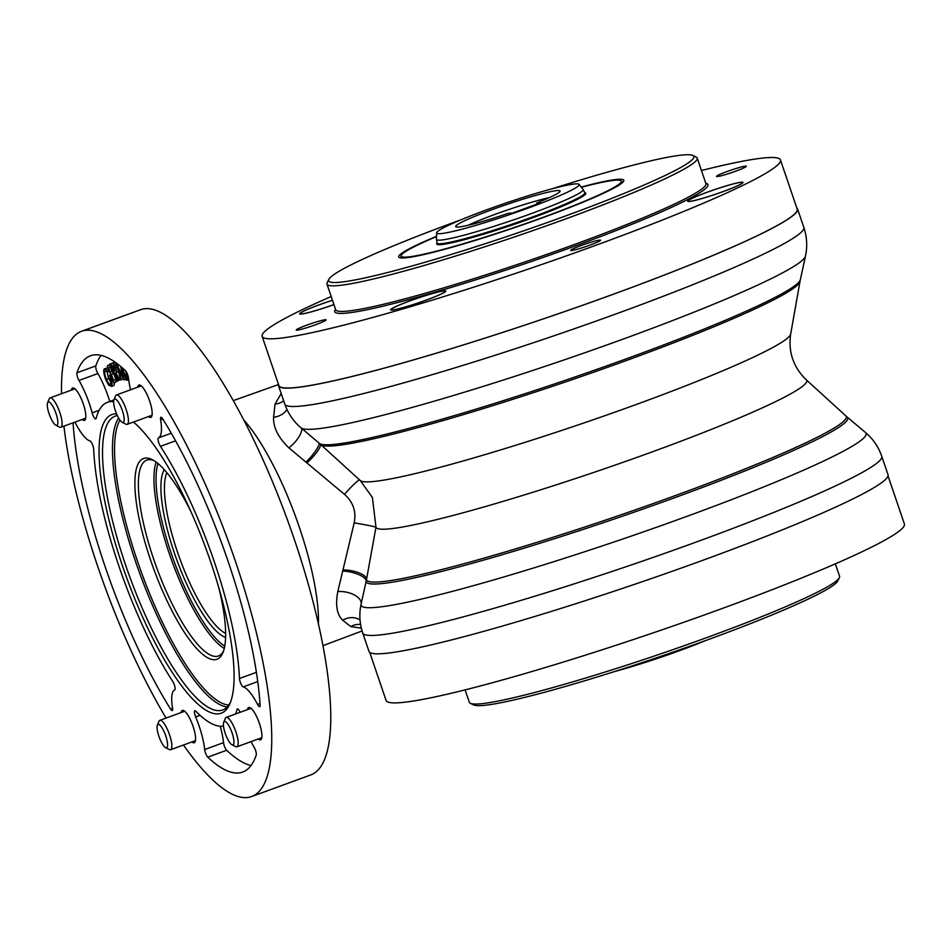<?xml version="1.0" encoding="UTF-8"?>
<svg xmlns="http://www.w3.org/2000/svg" width="952" height="952" viewBox="0 0 952 952"><rect width="100%" height="100%" fill="white"/><g stroke="black" fill="none" stroke-linecap="round" stroke-linejoin="round"><path stroke-width="1.43" d="M360.57 624.476A16.684 15.434 -56.9 0 0 350.776 626.594L342.696 620.216C336.901 614.647 335.259 605.103 337.793 591.608L354.192 522.886C356.393 511.486 353.156 501.978 344.481 494.362L288.837 447.809C278.174 437.432 273.093 427.246 273.593 417.25L275.057 404.148L281.173 393.497M360.023 620.014A16.684 14.661 -37 0 0 342.696 620.216M361.32 628.177L350.776 626.594M166.909 472.727A88.596 23.526 -110.1 0 0 179.94 559.026A88.596 23.526 -110.1 0 0 225.636 633.389M164.291 469.681A91.249 24.228 -110.1 0 0 176.882 560.145A91.249 24.228 -110.1 0 0 225.588 637.412M153.903 460.578A104.292 27.691 -110.1 0 0 149.143 459.637A104.292 27.691 -110.1 0 0 146.834 460.09A104.292 27.691 -110.1 0 0 156.628 567.547A104.292 27.691 -110.1 0 0 218.436 655.987A104.292 27.691 -110.1 0 0 223.53 651.061M218.9 588.122A106.898 28.381 69.9 0 1 222.899 652.739A106.898 28.381 69.9 0 1 157.318 578.388A106.898 28.381 69.9 0 1 145.942 458.043A106.898 28.381 69.9 0 1 152.344 459.697A106.898 28.381 69.9 0 1 190.959 511.664M117.346 415.572A156.437 41.543 -110.1 0 0 115.24 416.119A156.437 41.543 -110.1 0 0 129.924 577.305A156.437 41.543 -110.1 0 0 222.649 709.978A156.437 41.543 -110.1 0 0 230.634 701.874M133.458 422.057A159.043 42.233 69.9 0 1 210.237 560.668A159.043 42.233 69.9 0 1 229.991 703.516A159.043 42.233 69.9 0 1 132.423 592.894A159.043 42.233 69.9 0 1 115.501 413.846A159.043 42.233 69.9 0 1 116.584 413.834M191.876 741.941A17.207 4.57 -110.1 0 0 194.208 742.75A17.207 4.57 -110.1 0 0 192.828 725.698A17.207 4.57 -110.1 0 0 182.772 710.347A17.207 4.57 -110.1 0 0 182.391 710.43A17.207 4.57 -110.1 0 0 181.142 712.548M148.452 416.571A17.207 4.57 -110.1 0 0 150.785 417.392A17.207 4.57 -110.1 0 0 149.404 400.34A17.207 4.57 -110.1 0 0 139.349 384.989A17.207 4.57 -110.1 0 0 138.968 385.06A17.207 4.57 -110.1 0 0 137.719 387.19M82.11 419.499A17.207 4.57 -110.1 0 0 84.442 420.32A17.207 4.57 -110.1 0 0 83.062 403.267A17.207 4.57 -110.1 0 0 73.007 387.916A17.207 4.57 -110.1 0 0 72.626 388A17.207 4.57 -110.1 0 0 71.376 390.118M258.218 739.002A17.207 4.57 -110.1 0 0 260.55 739.823A17.207 4.57 -110.1 0 0 259.17 722.77A17.207 4.57 -110.1 0 0 249.115 707.419A17.207 4.57 -110.1 0 0 248.734 707.491A17.207 4.57 -110.1 0 0 247.484 709.621M220.221 726.257A39.103 10.389 69.9 0 1 223.53 742.643A5.212 1.38 -110.1 0 0 226.671 750.259A221.614 58.857 -110.1 0 0 250.995 765.539M251.066 741.62A39.103 10.389 -110.1 0 0 254.184 747.356A5.212 1.38 69.9 0 1 256.231 755.019A221.614 58.857 69.9 0 1 242.665 772.06A221.614 58.857 69.9 0 1 207.786 757.161A5.212 1.38 69.9 0 1 204.644 749.545A39.103 10.389 -110.1 0 0 195.672 716.951A5.212 1.38 69.9 0 1 194.874 710.775A5.212 1.38 69.9 0 1 195.779 711.203A172.074 45.696 -110.1 0 0 223.494 726.102M235.596 713.964A172.074 45.696 -110.1 0 0 237.06 709.383A5.212 1.38 69.9 0 1 237.405 708.895A5.212 1.38 69.9 0 1 240.106 712.31M74.863 422.152A5.212 1.38 69.9 0 1 75.648 423.45A39.103 10.389 -110.1 0 0 89.976 440.931A5.212 1.38 69.9 0 1 92.308 444.144A5.212 1.38 69.9 0 1 93.712 449.308A172.074 45.696 -110.1 0 0 172.74 681.453A5.212 1.38 69.9 0 1 174.847 686.594A5.212 1.38 69.9 0 1 174.74 689.914A39.103 10.389 -110.1 0 0 172.55 708.109A5.212 1.38 69.9 0 1 172.241 710.549A5.212 1.38 69.9 0 1 170.539 709.062A221.614 58.857 69.9 0 1 73.066 422.807M116.192 362.938L122.618 376.433L120.702 366.472M122.082 367.662L127.223 379.812M126.723 379.991L126.033 379.979L121.558 367.936L123.903 379.907L125.747 379.229M123.903 379.907L117.905 367.722L121.487 379.824L120.809 379.8L115.799 362.652M121.416 379.574L123.141 378.872M127.889 375.421L128.092 380.383L128.746 380.145M128.092 380.383L127.27 380.074L125.95 371.328M114.085 370.863L114.811 367.579L112.157 365.592L114.085 370.863L114.942 370.554M117.679 380.74L119.393 380.122L114.835 372.934L117.679 380.74L117.06 380.967L110.777 363.723L112.848 363.259L115.454 367.353L117.001 366.782M116.632 365.508L114.288 364.818L115.192 364.485M118.381 371.482L118.881 373.22M118 371.78L115.644 372.648C116.572 372.387 116.513 370.625 115.454 367.353L117.013 366.782M115.644 372.648L120.095 379.884L120.761 379.634M120.095 379.884L119.393 380.134M113.419 363.664L113.133 362.867L114.085 362.522L115.87 362.89M110.777 363.723L113.133 362.867M109.694 364.176L110.503 366.246L108.623 367.639L110.48 372.399L112.336 371.018L113.145 373.089L111.277 374.457L113.645 380.538L115.513 379.17L116.322 381.24L113.907 383.025L107.267 365.973L110.789 363.771M110.503 366.246L111.551 365.865M112.574 371.625L113.455 371.078M112.336 371.018L113.3 370.661M114.216 373.172L113.645 373.6L115.775 379.063M113.145 373.089L114.061 372.756M111.277 374.457L113.645 373.6M115.513 379.17L116.299 378.872M116.322 381.24L118.679 380.383L113.907 383.025M112.015 371.256L110.17 366.496M108.909 370.209L107.945 369.804M107.481 371.923L105.065 370.923C104.375 372.434 104.851 375.29 106.469 379.503C108.326 383.596 109.766 385.215 110.777 384.358L110.075 378.015L109.004 379.455L108.171 377.444L109.742 375.314C111.979 380.871 112.598 384.548 111.598 386.357L108.778 385.239L106.005 380.193C103.816 374.553 103.221 370.792 104.196 368.888L107.231 370.054L107.481 371.923L109.313 371.256M107.112 371.554L108.302 377.266M106.469 379.503L108.683 378.682M109.159 379.396L111.11 382.716M109.004 379.455L110.396 378.955M109.742 375.314L110.753 374.945M114.442 382.835L113.966 385.489L112.883 385.881M111.598 386.357L113.966 385.489M104.196 368.888L107.969 367.769M107.231 370.054L108.647 369.543M111.693 366.258L110.991 366.782L112.598 370.923M101.067 355.37A221.614 58.857 -110.1 0 0 95.831 365.889A5.212 1.38 -110.1 0 0 97.877 373.553A39.103 10.389 69.9 0 1 109.766 401.458M113.633 401.625A172.074 45.696 -110.1 0 0 107.516 402.291A172.074 45.696 -110.1 0 0 96.104 418.44A5.212 1.38 69.9 0 1 95.759 418.928A5.212 1.38 69.9 0 1 92.154 412.87A39.103 10.389 -110.1 0 0 78.992 380.455A5.212 1.38 69.9 0 1 76.945 372.803A221.614 58.857 69.9 0 1 90.511 355.762A221.614 58.857 69.9 0 1 125.378 370.661A5.212 1.38 69.9 0 1 128.532 378.265A39.103 10.389 -110.1 0 0 130.567 389.796M158.437 437.908A39.103 10.389 -110.1 0 0 160.614 419.701A5.212 1.38 69.9 0 1 160.924 417.262A5.212 1.38 69.9 0 1 162.625 418.749A221.614 58.857 69.9 0 1 260.11 705.111A5.212 1.38 69.9 0 1 259.706 706.682A5.212 1.38 69.9 0 1 257.528 704.361A39.103 10.389 -110.1 0 0 243.2 686.892A5.212 1.38 69.9 0 1 240.868 683.679A5.212 1.38 69.9 0 1 239.464 678.514A172.074 45.696 -110.1 0 0 160.436 446.357A5.212 1.38 69.9 0 1 158.329 441.216A5.212 1.38 69.9 0 1 158.437 437.908L171.289 433.208M183.474 745.011A247.687 65.771 -110.1 0 0 251.614 796.538A247.687 65.771 -110.1 0 0 231.871 551.089A247.687 65.771 -110.1 0 0 87.025 330.201A247.687 65.771 -110.1 0 0 81.551 331.272A247.687 65.771 -110.1 0 0 61.535 393.712M63.915 426.151A247.687 65.771 -110.1 0 0 166.065 718.058M81.551 331.272L140.575 309.697A247.687 65.771 69.9 0 1 146.049 308.627A247.687 65.771 69.9 0 1 290.895 529.514A247.687 65.771 69.9 0 1 310.638 774.976L251.614 796.538M796.824 208A274.152 22.122 161.2 0 1 797.574 209A274.152 22.122 161.2 0 1 545.175 318.277A274.152 22.122 161.2 0 1 278.519 385.691A274.152 22.122 161.2 0 1 278.508 384.453M283.66 400.792A16.684 14.423 9.1 0 1 275.057 404.148M286.933 409.431A16.684 13.257 -4.6 0 1 273.593 417.25M301.855 428.543A16.684 6.497 -47.4 0 1 288.837 447.809M319.253 443.227A16.684 3.618 -48.8 0 1 306.032 462.006M320.705 444.489A16.684 3.737 -46.7 0 1 306.984 462.803M354.192 522.886A16.684 0.666 9.9 0 1 375.969 527.313A227.552 18.362 161.2 0 0 602.842 469.324A227.552 18.362 161.2 0 0 806.273 379.824C793.302 367.21 788.101 351.942 790.684 334.033A227.552 18.362 -18.8 0 1 581.136 423.902A227.552 18.362 -18.8 0 1 360.272 480.558L372.41 497.503L375.969 527.313L366.52 579.459A16.684 5.998 10.4 0 0 343.458 569.95M806.273 379.824L845.721 415.774A253.339 20.432 -18.8 0 1 616.075 516.496A253.339 20.432 -18.8 0 1 366.52 579.459L366.139 581.363A16.684 5.843 12.6 0 0 343.172 571.117M845.721 415.774L847.125 417.012A254.315 20.516 161.2 0 1 616.979 518.078A254.315 20.516 161.2 0 1 366.139 581.363L361.605 601.866M361.153 603.949A16.684 8.592 12.1 0 0 354.227 594.905A16.684 8.592 12.1 0 0 337.793 591.608M368.971 651.382A274.152 22.122 -18.8 0 0 635.627 583.969A274.152 22.122 -18.8 0 0 888.026 474.691L881.766 456.317A274.152 22.122 161.2 0 1 629.367 565.607A274.152 22.122 161.2 0 1 362.712 633.009L368.971 651.382M324.37 321.122A15.779 1.273 -18.8 0 0 326.096 319.979A15.779 1.273 -18.8 0 0 310.768 323.74A15.779 1.273 -18.8 0 0 296.334 330.106A15.779 1.273 -18.8 0 0 308.365 327.214A15.779 1.273 -18.8 0 0 324.37 321.122M598.832 241.475A15.779 1.273 -18.8 0 0 600.557 240.332A15.779 1.273 -18.8 0 0 585.23 244.105A15.779 1.273 -18.8 0 0 570.784 250.471A15.779 1.273 -18.8 0 0 582.814 247.579A15.779 1.273 -18.8 0 0 598.832 241.475M744.607 167.516A15.779 1.273 -18.8 0 0 746.332 166.386A15.779 1.273 -18.8 0 0 731.005 170.146A15.779 1.273 -18.8 0 0 716.57 176.513A15.779 1.273 -18.8 0 0 728.601 173.621A15.779 1.273 -18.8 0 0 744.607 167.516M622.81 182.284A117.322 9.46 -18.8 0 0 621.43 181.427M401.268 256.385A117.322 9.46 -18.8 0 0 400.685 257.897M581.22 187.044A118.893 9.591 161.2 0 1 623.679 181.166A118.893 9.591 161.2 0 1 514.342 227.706A118.893 9.591 161.2 0 1 399.316 257.54A118.893 9.591 161.2 0 1 411.811 247.472A118.893 9.591 161.2 0 1 436.54 236.286M461.018 219.793A192.935 15.565 -18.8 0 0 349.884 265.441A192.935 15.565 -18.8 0 0 328.797 279.4A192.935 15.565 -18.8 0 0 516.27 233.359A192.935 15.565 -18.8 0 0 692.889 155.462A192.935 15.565 -18.8 0 0 551.755 188.901M692.889 155.462L696.174 157.068A195.541 15.779 161.2 0 1 697.197 158.068A195.541 15.779 161.2 0 1 675.622 173.621A195.541 15.779 161.2 0 1 469.8 251.59A195.541 15.779 161.2 0 1 326.976 284.101A195.541 15.779 161.2 0 1 327.167 282.685L328.797 279.4M332.486 300.285A28.679 2.309 -18.8 0 0 300.082 313.708A28.679 2.309 -18.8 0 0 333.938 304.557M394.235 307.401A28.679 2.309 -18.8 0 0 419.178 302.558A28.679 2.309 -18.8 0 0 441.24 291.36A28.679 2.309 -18.8 0 0 394.235 307.401M702.635 198.302A28.679 2.309 -18.8 0 0 742.512 182.57A28.679 2.309 -18.8 0 0 700.969 194.625A28.679 2.309 -18.8 0 0 702.635 198.302M331.213 296.536A273.76 22.086 -18.8 0 0 292.335 314.588A273.76 22.086 -18.8 0 0 262.145 336.377A273.76 22.086 -18.8 0 0 462.089 290.86A273.76 22.086 -18.8 0 0 750.259 181.713A273.76 22.086 -18.8 0 0 780.45 159.924A273.76 22.086 -18.8 0 0 701.434 170.503M780.45 159.924L797.205 209.119A273.76 22.086 161.2 0 1 545.163 318.254A273.76 22.086 161.2 0 1 278.888 385.572L262.145 336.377M839.378 577.697L837.748 580.982A192.935 15.565 161.2 0 1 660.307 656.499A192.935 15.565 161.2 0 1 473.656 704.92L470.371 703.314A195.541 15.779 -18.8 0 0 567.594 683.369A195.541 15.779 -18.8 0 0 839.378 577.697A195.541 15.779 -18.8 0 0 839.569 576.281L835.332 563.846M465.111 689.879L469.348 702.314A195.541 15.779 -18.8 0 0 470.371 703.314M888.037 475.929L904.4 524.005A273.76 22.086 161.2 0 1 523.636 673.933A273.76 22.086 161.2 0 1 386.084 700.458L369.721 652.382M536.726 202.954A55.157 4.451 161.2 0 0 560.121 191.221A55.157 4.451 161.2 0 0 506.464 204.573A55.157 4.451 161.2 0 0 455.806 226.731A55.157 4.451 161.2 0 0 508.392 213.308L512.236 213.141L540.569 202.788L536.726 202.954L536.916 204.121M576.055 183.867A75.267 6.069 -18.8 0 0 497.42 205.977A75.267 6.069 -18.8 0 0 436.623 232.859A75.267 6.069 -18.8 0 0 509.855 214.533A75.267 6.069 -18.8 0 0 579.066 184.367A75.267 6.069 -18.8 0 0 576.055 183.867M549.375 197.623A52.146 4.213 -18.8 0 0 468.229 225.243M705.527 640.589A75.267 6.069 161.2 0 1 614.79 671.481M47.6 402.72L49.218 398.864A15.649 4.153 69.9 0 1 50.087 397.9A15.649 4.153 69.9 0 1 59.357 411.169A15.649 4.153 69.9 0 1 60.833 427.281A15.649 4.153 69.9 0 1 59.548 427.103L55.811 425.199A12.447 3.308 69.9 0 1 48.504 411.895A12.447 3.308 69.9 0 1 47.6 402.72A12.447 3.308 69.9 0 1 55.668 412.513A12.447 3.308 69.9 0 1 55.811 425.199M113.942 399.792L115.561 395.925A15.649 4.153 69.9 0 1 116.43 394.961A15.649 4.153 69.9 0 1 126.902 411.883A15.649 4.153 69.9 0 1 127.175 424.354A15.649 4.153 69.9 0 1 125.89 424.175L122.154 422.272A12.447 3.308 69.9 0 1 115.799 411.847A12.447 3.308 69.9 0 1 113.942 399.792A12.447 3.308 69.9 0 1 118 401.53A12.447 3.308 69.9 0 1 122.963 412.478A12.447 3.308 69.9 0 1 122.154 422.272M223.708 722.223L225.326 718.355A15.649 4.153 69.9 0 1 226.195 717.403A15.649 4.153 69.9 0 1 234.335 727.804A15.649 4.153 69.9 0 1 236.941 746.784A15.649 4.153 69.9 0 1 235.656 746.606L231.919 744.702A12.447 3.308 69.9 0 1 225.565 734.289A12.447 3.308 69.9 0 1 223.708 722.223A12.447 3.308 69.9 0 1 230.872 729.732A12.447 3.308 69.9 0 1 231.919 744.702M157.366 725.162L158.984 721.295A15.649 4.153 69.9 0 1 159.853 720.331A15.649 4.153 69.9 0 1 165.993 726.578A15.649 4.153 69.9 0 1 171.348 741.429A15.649 4.153 69.9 0 1 170.598 749.712A15.649 4.153 69.9 0 1 169.313 749.545L165.577 747.629A12.447 3.308 69.9 0 1 159.222 737.217A12.447 3.308 69.9 0 1 157.366 725.162A12.447 3.308 69.9 0 1 162.197 728.09A12.447 3.308 69.9 0 1 167.195 741.18A12.447 3.308 69.9 0 1 165.577 747.629M436.944 292.288A29.203 2.356 -18.8 0 0 391.236 309.019A29.203 2.356 -18.8 0 0 426.472 300.023A29.203 2.356 -18.8 0 0 436.944 292.288M739.859 182.403A29.203 2.356 -18.8 0 0 691.997 198.397A29.203 2.356 -18.8 0 0 714.25 194.696A29.203 2.356 -18.8 0 0 739.859 182.403M332.474 300.249A29.203 2.356 -18.8 0 0 300.011 313.22A29.203 2.356 -18.8 0 0 322.728 308.436A29.203 2.356 -18.8 0 0 333.95 304.604M436.54 236.596A116.287 9.377 -18.8 0 0 401.173 256.1A116.287 9.377 -18.8 0 0 514.27 227.504A116.287 9.377 -18.8 0 0 621.323 181.142A116.287 9.377 -18.8 0 0 581.41 187.27M437.563 244.557L437.051 243.069A78.742 6.355 -18.8 0 0 436.706 243.998A78.742 6.355 -18.8 0 0 513.295 224.636A78.742 6.355 -18.8 0 0 585.789 193.244A78.742 6.355 -18.8 0 0 584.933 192.697A78.112 6.307 161.2 0 1 522.957 220.424A78.112 6.307 161.2 0 1 440.264 243.748A78.112 6.307 161.2 0 1 437.051 243.069L436.48 239.321A77.481 6.247 -18.8 0 0 439.693 240.178A77.481 6.247 -18.8 0 0 522.779 216.663A77.481 6.247 -18.8 0 0 583.112 189.4L585.456 194.208M157.984 463.541A102.721 27.275 -110.1 0 0 174.014 561.192A102.721 27.275 -110.1 0 0 224.743 646.158M224.267 648.455A104.292 27.691 69.9 0 1 172.205 561.847A104.292 27.691 69.9 0 1 156.14 462.089M119.94 420.082A154.867 41.126 -110.1 0 0 144.597 580.898A154.867 41.126 -110.1 0 0 228.778 705.027M227.171 706.967A156.437 41.543 69.9 0 1 141.669 578.614A156.437 41.543 69.9 0 1 118.619 418.023M226.671 750.259L207.786 757.161M223.53 742.643L204.644 749.545M200.075 715.345L195.672 716.951M237.988 709.038L237.06 709.383M172.586 708.324L170.539 709.062M99.186 410.3L92.154 412.87M97.877 373.553L78.992 380.455M95.831 365.889L76.945 372.803M162.732 418.928L160.614 419.701M260.003 703.457L257.528 704.361M257.742 681.572L243.2 686.892M256.409 672.314L239.464 678.514M175.585 440.824L160.436 446.357M243.807 419.963A130.614 34.688 69.9 0 1 318.432 624.131M278.519 385.691L284.779 404.065A274.152 22.122 -18.8 0 0 551.434 336.651A274.152 22.122 -18.8 0 0 803.833 227.361L797.574 209M359.558 479.903A16.684 1.69 -47.7 0 0 344.481 494.362M361.117 604.139A266.738 21.515 -18.8 0 0 361.082 604.246A266.738 21.515 -18.8 0 0 620.573 539.748A266.738 21.515 -18.8 0 0 865.511 432.529C872.996 438.848 878.41 446.774 881.766 456.317M790.684 334.033L800.001 281.483A253.339 20.432 161.2 0 1 566.702 381.526A253.339 20.432 161.2 0 1 320.824 444.608L360.272 480.558M320.824 444.608L319.42 443.37A254.315 20.516 -18.8 0 0 566.178 379.991A254.315 20.516 -18.8 0 0 800.358 279.638L800.001 281.483M800.358 279.638L805.463 256.124A266.738 21.515 161.2 0 1 559.847 361.367A266.738 21.515 161.2 0 1 301.034 427.853C293.549 421.534 288.135 413.608 284.779 404.065M335.699 309.733L335.687 309.686A195.541 15.779 -18.8 0 0 478.511 277.187A195.541 15.779 -18.8 0 0 684.345 199.218A195.541 15.779 -18.8 0 0 705.908 183.653L697.197 158.068M705.765 183.236A197.112 15.898 161.2 0 1 686.154 200.313A197.112 15.898 161.2 0 1 467.313 282.47A197.112 15.898 161.2 0 1 335.544 309.269M113.883 399.959L107.516 402.291M278.484 384.56L233.335 400.602M362.069 630.974L322.906 645.682M361.7 601.438L361.082 604.246C359.011 613.814 359.558 623.405 362.712 633.009M847.125 417.012L865.511 432.529M319.42 443.37L301.034 427.853M805.463 256.124C807.534 246.568 806.987 236.977 803.833 227.361M335.687 309.686L326.976 284.101M436.623 232.859L436.48 239.321M579.066 184.367L583.112 189.4M60.833 427.281L85.692 418.202M50.087 397.9L74.946 388.809M127.175 424.354L152.034 415.262M116.43 394.961L141.289 385.881M236.941 746.784L261.8 737.693M226.195 717.403L251.054 708.312M170.598 749.712L195.457 740.632M159.853 720.331L184.712 711.239M621.965 183.034L621.323 181.142M401.815 257.992L401.173 256.1"/></g></svg>
